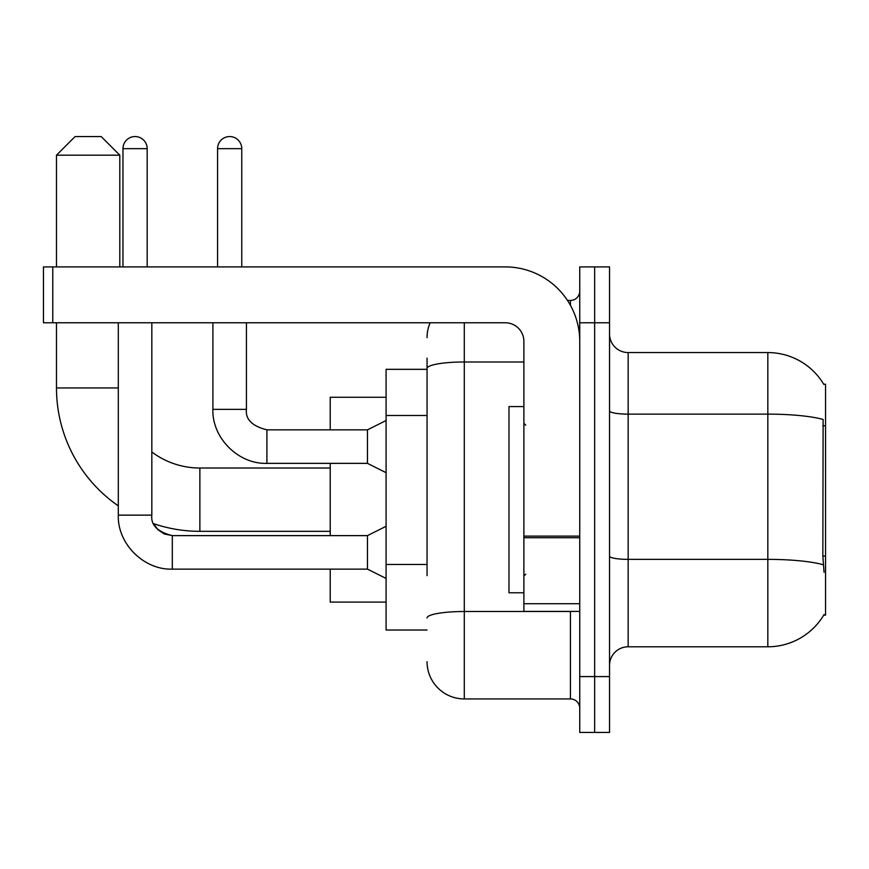 <?xml version="1.0" encoding="UTF-8"?>
<svg xmlns="http://www.w3.org/2000/svg" width="869" height="869" viewBox="0 0 869 869"><rect width="100%" height="100%" fill="white"/><g stroke="black" fill="none" stroke-linecap="round" stroke-linejoin="round"><path stroke-width="1.3" d="M823.714 615.133L824.051 614.568A65.175 65.175 0 0 1 767.827 646.786A65.175 65.175 0 0 0 823.714 615.133L825.55 615.133L825.55 384.217L823.714 384.217M427.048 404.313L427.048 358.147L427.048 369.325L386.086 369.325L386.086 630.025L427.048 630.025M609.538 665.404A18.618 18.618 0 0 1 628.168 646.786L767.827 646.786L767.827 352.564L628.168 352.564A18.618 18.618 0 0 1 609.538 333.946A18.618 18.618 0 0 0 628.168 352.564L628.168 646.786A18.618 18.618 0 0 0 609.538 665.404M594.646 676.582L594.646 732.448L609.538 732.448L609.538 676.582L594.646 676.582L594.646 732.448L579.742 732.448L579.742 676.582L594.646 676.582L594.646 322.768L594.646 676.582M579.742 676.582L579.742 266.902L594.646 266.902L594.646 322.768L594.646 266.902L609.538 266.902L609.538 676.582M823.855 384.456A65.175 65.175 0 0 0 767.827 352.564A65.175 65.175 0 0 1 823.855 384.456M824.051 572.302L822.856 556.117L823.117 419.445A65.175 11.319 180 0 0 767.827 414.122L628.168 414.122A18.618 3.237 -0 0 1 609.538 410.885M427.048 575.636L427.048 358.147M464.296 322.768L464.296 698.926L570.433 698.926L570.433 611.407M567.468 300.424L570.433 300.424A9.309 9.309 0 0 0 579.742 291.115M579.742 708.235A9.309 9.309 0 0 0 570.433 698.926M427.048 337.672A37.248 37.248 0 0 1 430.166 322.768M464.296 698.926A37.248 37.248 0 0 1 427.048 661.678M523.888 406.573L508.984 406.573L508.984 592.777L523.888 592.777M330.22 531.328L199.87 531.328A143.385 143.385 0 0 1 153.704 523.692L157.821 529.612L164.317 533.99L172.312 535.619L172.312 569.13C143.798 570.151 117.293 543.636 118.303 515.132L118.303 322.768M118.303 505.877A143.385 143.385 0 0 1 56.485 387.943L56.485 322.768M199.87 531.328L199.87 468.022A80.067 80.067 0 0 1 151.825 451.999M75.103 136.552L101.173 136.552L119.803 155.182L56.485 155.182L75.103 136.552M119.803 266.902L119.803 155.182M56.485 266.902L56.485 155.182M330.22 463.362L330.22 535.619M330.22 569.13L330.22 602.098L386.086 602.098M386.086 397.252L330.22 397.252L330.22 429.84M122.963 266.902L122.963 148.664A12.101 12.101 0 0 1 135.064 136.552A12.101 12.101 0 0 1 147.176 148.664L147.176 266.902M386.086 578.439L367.468 569.13L367.468 535.619L386.086 526.299M367.468 569.13L172.312 569.13C143.798 570.151 117.293 543.636 118.303 515.132L151.825 515.132L151.825 322.768M217.565 266.902L217.565 148.664A12.101 12.101 0 0 1 229.666 136.552A12.101 12.101 0 0 1 241.767 148.664L241.767 266.902M386.086 472.671L367.468 463.362L367.468 429.84L386.086 420.531M212.905 322.768L212.905 409.364L246.427 409.364L246.427 322.768M579.742 611.407L523.888 611.407L523.888 536.108L579.742 536.108L579.742 341.398A74.484 74.484 0 0 0 505.258 266.902L52.759 266.902L52.759 322.768L505.258 322.768A18.618 18.618 0 0 1 523.888 341.398L523.888 536.108M52.759 322.768L43.45 322.768L43.45 266.902L52.759 266.902M825.55 425.767L822.856 425.767M825.55 556.117L822.856 556.117M427.048 415.491L386.086 415.491M427.048 564.459L386.086 564.459M823.312 564.741A65.175 11.319 180 0 0 767.827 559.364L628.168 559.364A18.618 3.237 0 0 1 609.538 556.127M609.538 322.768L579.742 322.768M573.67 611.407A9.309 1.619 0 0 1 570.433 611.504L464.296 611.504A37.248 6.463 180 0 0 427.048 617.968M427.048 368.445A37.248 6.463 180 0 1 464.296 361.982L523.888 361.982M570.433 305.334L570.433 300.424M56.485 387.943L118.303 387.943M122.963 148.664L147.176 148.664M367.468 463.362L266.902 463.362C238.399 464.383 211.884 437.867 212.905 409.364C211.884 437.867 238.399 464.383 266.902 463.362L266.902 429.84C252.129 426.125 245.297 419.292 246.427 409.364C245.297 419.292 252.129 426.125 266.902 429.84L367.468 429.84M217.565 148.664L241.767 148.664M579.742 537.715L523.888 537.715M523.888 603.705L579.742 603.705M525.745 425.191L523.888 423.322M525.745 574.159L523.888 576.028M330.22 468.022L199.87 468.022M151.825 515.132C150.695 525.061 157.528 531.893 172.312 535.619L367.468 535.619"/></g></svg>
